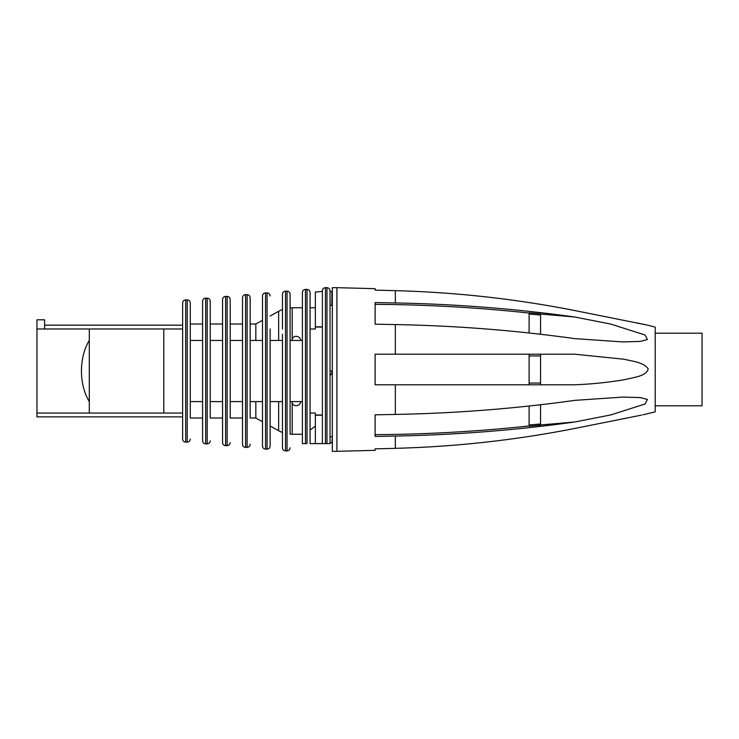 <?xml version="1.0" encoding="UTF-8"?>
<svg xmlns="http://www.w3.org/2000/svg" width="739" height="739" viewBox="0 0 739 739"><rect width="100%" height="100%" fill="white"/><g stroke="black" fill="none" stroke-linecap="round" stroke-linejoin="round"><path stroke-width="1.11" d="M655.207 333.197L702.05 333.197L702.05 405.803L655.207 405.803M643.078 414.791L655.207 411.863L655.207 327.137L648.279 325.289M574.776 354.212L375.116 354.212L375.116 384.788L574.776 384.788C591.634 384.132 608.271 382.423 624.686 379.652C632.87 377.472 646.2 376.53 648.205 368.9C643.826 362.313 632.519 361.288 624.132 359.246L574.776 354.212M574.776 400.372C515.526 408.621 455.723 413.304 395.347 414.431L375.116 414.819L375.116 436.435L395.347 436.047C455.723 434.92 515.526 430.237 574.776 421.987L610.765 414.93L645.082 404.002L647.419 399.439L640.196 397.582L622.931 397.074L574.776 400.372M641.729 415.078L574.776 428.454C515.526 440.111 455.723 446.735 395.347 448.333L375.116 448.869L375.116 450.328L336.91 451.326L336.91 287.674L332.319 287.674L332.319 451.326L336.91 451.326M574.776 317.013C515.526 308.763 455.723 304.08 395.347 302.953L375.116 302.565L375.116 324.181L395.347 324.569C455.714 325.696 515.526 330.379 574.776 338.628L622.922 341.926L640.177 341.418L647.401 339.561L645.101 335.007L610.774 324.07L574.776 317.013L540.56 314.038M574.776 310.546L648.205 325.271L574.776 310.546C515.526 298.889 455.723 292.265 395.347 290.667L375.116 290.131L375.116 288.672L336.91 287.674M645.923 324.8L644.676 324.541M642.893 324.172L641.628 323.904M639.438 323.451L635.946 322.721M395.347 436.047L395.347 448.333L375.116 448.869M540.56 424.962L574.776 421.987M529.106 406.025L529.106 426.2L540.56 425.211L540.56 404.741M529.106 425.96C478.078 431.456 426.745 434.356 375.116 434.643M375.116 354.212L529.106 354.212L529.106 384.779L375.116 384.788M395.347 302.953L395.347 290.667L375.116 290.131M529.106 313.04C478.078 307.544 426.745 304.644 375.116 304.357M529.106 332.975L529.106 312.8L540.56 313.789L540.56 334.259M529.106 424.98L540.56 423.983M538.029 405.037L540.56 404.815M529.106 383.051L540.56 383.051L540.56 384.779M540.56 383.051L540.56 354.221M529.106 355.949L540.56 355.949M538.029 333.963L540.56 334.185M529.106 314.02L540.56 315.017M307.008 289.42L307.008 443.622L305.475 443.622L305.475 289.42L307.008 289.42C308.847 289.577 309.863 290.603 310.066 292.478L310.066 443.622L310.066 413.046L315.35 413.046L315.35 443.603L310.066 443.622M315.35 426.107L310.066 430.08M310.066 292.478L310.066 413.046M315.35 443.557L322.389 443.548L322.389 415.198L315.35 415.226M315.211 443.622L330.028 443.622L330.028 442.855L331.94 442.855L332.319 436.74M310.066 328.984L315.35 328.984L315.35 292.062L322.389 291.443L322.389 326.832L315.35 326.804M325.446 443.622L325.446 287.674C323.599 287.831 322.583 288.857 322.389 290.732L322.389 414.985L315.35 415.013M310.066 307.784L315.35 307.784M305.475 443.622L302.417 443.622L305.475 443.622M322.389 413.046L322.389 443.622M305.475 289.42C303.637 289.577 302.62 290.603 302.417 292.478L302.417 443.622M287.037 291.166L287.037 450.873L285.513 450.873L285.513 291.166L287.037 291.166C288.884 291.332 289.9 292.348 290.094 294.224L290.094 307.867A27.842 27.842 0 0 1 292.182 307.784L302.417 307.784L302.417 328.984M330.028 402.524L330.028 443.622M331.94 436.74L330.028 436.74L330.028 442.855M325.446 287.674L326.971 287.674C328.809 287.831 329.834 288.857 330.028 290.732L330.028 413.046M290.094 294.224L290.094 434.172A27.842 27.842 0 0 0 292.182 434.246L302.417 434.246M291.868 401.591L292.182 402.515C293.143 407.503 300.524 406.238 300.653 401.591M290.094 401.591L302.417 401.591M290.094 307.867L290.094 340.448L302.417 340.448M292.182 307.784L292.182 339.515C293.143 334.536 300.524 335.802 300.653 340.448M330.028 291.609L331.94 291.609L331.94 305.309L330.028 305.503M330.028 328.984L330.028 371.015L331.94 371.015L331.94 372.474M330.13 375.809L330.13 375.809A0.767 0.767 0 0 1 330.13 375.809L331.839 372.853M290.094 413.046L290.094 434.172M292.182 339.515L291.868 340.448M331.94 291.609L331.839 305.318M330.13 305.466L330.028 291.776L331.839 291.628M282.455 334.204L282.455 447.816C282.658 449.691 283.674 450.707 285.513 450.873M285.513 291.166C283.674 291.332 282.658 292.348 282.455 294.224L282.455 328.984M270.132 328.984L270.132 446.07L270.132 425.987L278.64 430.735A27.842 27.842 0 0 0 282.455 432.491M270.132 401.591L282.455 401.591M270.132 340.448L282.455 340.448M270.132 316.043L278.64 311.304A27.842 27.842 0 0 1 282.455 309.539M265.55 449.127L265.55 292.912C263.703 293.078 262.687 294.094 262.493 295.969L262.493 446.07C262.687 447.945 263.703 448.961 265.55 449.127L267.075 449.127C268.913 448.961 269.938 447.945 270.132 446.07M250.17 340.448L262.493 340.448L262.493 401.591L250.17 401.591L250.17 418.015L255.833 418.015L262.493 421.729M255.833 401.591L255.833 418.015M247.112 294.658L247.112 447.381L245.579 447.381L245.579 294.658L247.112 294.658C248.951 294.824 249.967 295.84 250.17 297.715L250.17 324.015L255.833 324.015L262.493 320.301M255.833 324.015L255.833 340.448M250.17 297.715L250.17 418.015M245.579 294.658C243.741 294.824 242.725 295.84 242.521 297.715L242.521 444.324C242.725 446.199 243.741 447.215 245.579 447.381M242.521 401.591L230.198 401.591L230.198 418.015L242.521 418.015M230.198 340.448L242.521 340.448M227.141 296.404L227.141 445.635L225.617 445.635L225.617 296.404L227.141 296.404C228.988 296.57 230.005 297.586 230.198 299.461L230.198 324.015L242.521 324.015M230.198 299.461L230.198 418.015M225.617 296.404C223.778 296.57 222.762 297.586 222.559 299.461L222.559 442.578C222.762 444.453 223.778 445.469 225.617 445.635M222.559 340.448L210.236 340.448L210.236 418.015L222.559 418.015M210.236 401.591L222.559 401.591M207.179 298.15L207.179 443.89L205.654 443.89L205.654 298.15L207.179 298.15C209.035 298.334 210.052 299.35 210.236 301.207L210.236 324.015L222.559 324.015M210.236 301.207L210.236 418.015M205.654 298.15C203.798 298.334 202.772 299.35 202.597 301.207L202.597 440.832C202.772 442.689 203.798 443.705 205.654 443.89M202.597 401.591L190.274 401.591L190.274 418.015L202.597 418.015M190.274 340.448L202.597 340.448M190.274 324.015L190.274 302.953L190.274 328.984L190.274 324.015L202.597 324.015M190.274 328.984L190.274 418.015M185.683 442.134L185.683 299.895C183.826 300.08 182.81 301.096 182.625 302.953L182.625 439.086C182.81 440.943 183.826 441.959 185.683 442.134L187.216 442.134C189.073 441.959 190.089 440.943 190.274 439.086M182.625 328.984L163.809 328.984L163.809 413.046L182.625 413.046M163.809 413.046L36.95 413.046L36.95 416.87L182.625 416.87M163.809 328.984L36.95 328.984L36.95 413.046M36.95 328.984L36.95 319.811L44.589 319.811L44.589 328.984M89.299 328.984L89.299 413.046M89.299 340.43C78.833 357.491 78.833 384.548 89.299 401.61M395.347 354.212L395.347 324.569M395.347 414.431L395.347 384.788M322.389 327.044L315.35 327.026M326.971 287.674L326.971 443.622M292.182 402.515L292.182 434.246M278.64 401.591L278.64 430.735M278.64 311.304L278.64 340.448M265.55 292.912L267.075 292.912L267.075 449.127M185.683 299.895L187.216 299.895L187.216 442.134M287.037 450.873C288.884 450.707 289.9 449.691 290.094 447.816M267.075 292.912C268.913 293.078 269.938 294.094 270.132 295.969M247.112 447.381C248.951 447.215 249.967 446.199 250.17 444.324M227.141 445.635C228.988 445.469 230.005 444.453 230.198 442.578M207.179 443.89C209.035 443.705 210.052 442.689 210.236 440.832M187.216 299.895C189.073 300.08 190.089 301.096 190.274 302.953M44.589 325.169L182.625 325.169"/></g></svg>
